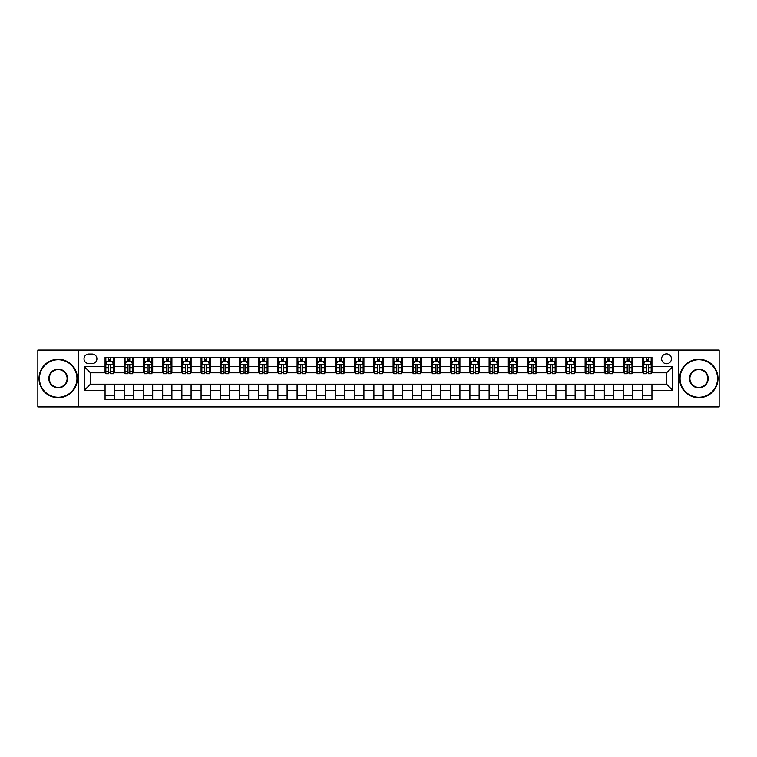 <?xml version="1.0" encoding="UTF-8"?>
<svg xmlns="http://www.w3.org/2000/svg" width="757" height="757" viewBox="0 0 757 757"><rect width="100%" height="100%" fill="white"/><g stroke="black" fill="none" stroke-linecap="round" stroke-linejoin="round"><path stroke-width="1.14" d="M666.538 353.916A4.921 4.921 0 0 0 661.618 358.837A4.921 4.921 0 0 0 666.538 363.748A4.921 4.921 0 0 0 671.45 358.837A4.921 4.921 0 0 0 666.538 353.916M678.821 406.916L719.15 406.916L719.15 350.084L678.821 350.084L678.821 406.916L78.179 406.916L78.179 350.084L37.85 350.084L37.85 406.916L78.179 406.916M88.777 363.597L92.155 363.597A4.76 4.76 0 0 0 96.915 358.837A4.76 4.76 0 0 0 92.155 354.077L88.777 354.077A4.76 4.76 0 0 0 84.008 358.837A4.76 4.76 0 0 0 88.777 363.597M678.821 350.084L78.179 350.084M105.062 390.328L84.32 390.328L84.32 366.672L105.062 366.672L105.062 372.813L90.462 372.813L90.462 384.187L105.062 384.187L105.062 399.62L651.938 399.62L651.938 384.187L666.538 384.187L666.538 372.813L651.938 372.813L651.938 366.672L672.68 366.672L672.68 390.328L651.938 390.328M651.938 366.672L651.938 357.38L105.062 357.38L105.062 366.672M642.721 357.38L642.721 372.813L643.497 372.813M646.412 372.813L648.257 372.813M651.171 372.813L651.938 372.813M642.721 372.813L631.972 372.813M623.522 357.38L623.522 372.813L624.288 372.813M627.212 372.813L629.048 372.813M623.522 372.813L612.773 372.813M604.323 357.38L604.323 372.813L605.089 372.813M608.003 372.813L609.849 372.813M604.323 372.813L593.564 372.813M585.114 357.38L585.114 372.813L585.89 372.813M588.804 372.813L590.649 372.813M585.114 372.813L574.364 372.813M565.914 357.38L565.914 372.813L566.681 372.813M569.605 372.813L571.45 372.813M565.914 372.813L555.165 372.813M546.715 357.38L546.715 372.813L547.481 372.813M550.396 372.813L552.241 372.813M546.715 372.813L535.956 372.813M527.506 357.38L527.506 372.813L528.282 372.813M531.196 372.813L533.042 372.813M527.506 372.813L516.757 372.813M508.307 357.38L508.307 372.813L509.073 372.813M511.997 372.813L513.842 372.813M508.307 372.813L497.557 372.813M489.107 357.38L489.107 372.813L489.874 372.813M492.788 372.813L494.633 372.813M489.107 372.813L478.348 372.813M469.908 357.38L469.908 372.813L470.674 372.813M473.589 372.813L475.434 372.813M469.908 372.813L459.149 372.813M450.699 357.38L450.699 372.813L451.465 372.813M454.389 372.813L456.234 372.813M450.699 372.813L439.949 372.813M431.499 357.38L431.499 372.813L432.266 372.813M435.19 372.813L437.026 372.813M431.499 372.813L420.741 372.813M412.3 357.38L412.3 372.813L413.067 372.813M415.981 372.813L417.826 372.813M412.3 372.813L401.541 372.813M393.091 357.38L393.091 372.813L393.858 372.813M396.782 372.813L398.627 372.813M393.091 372.813L382.342 372.813M373.892 357.38L373.892 372.813L374.658 372.813M377.582 372.813L379.418 372.813M373.892 372.813L363.142 372.813M354.692 357.38L354.692 372.813L355.459 372.813M358.373 372.813L360.218 372.813M354.692 372.813L343.933 372.813M335.483 357.38L335.483 372.813L336.259 372.813M339.174 372.813L341.019 372.813M335.483 372.813L324.734 372.813M316.284 357.38L316.284 372.813L317.051 372.813M319.974 372.813L321.81 372.813M316.284 372.813L305.535 372.813M297.085 357.38L297.085 372.813L297.851 372.813M300.766 372.813L302.611 372.813M297.085 372.813L286.326 372.813M277.876 357.38L277.876 372.813L278.652 372.813M281.566 372.813L283.411 372.813M277.876 372.813L267.126 372.813M258.676 357.38L258.676 372.813L259.443 372.813M262.367 372.813L264.212 372.813M258.676 372.813L247.927 372.813M239.477 357.38L239.477 372.813L240.243 372.813M243.158 372.813L245.003 372.813M239.477 372.813L228.718 372.813M220.268 357.38L220.268 372.813L221.044 372.813M223.958 372.813L225.804 372.813M220.268 372.813L209.519 372.813M201.069 357.38L201.069 372.813L201.835 372.813M204.759 372.813L206.604 372.813M201.069 372.813L190.319 372.813M181.869 357.38L181.869 372.813L182.636 372.813M185.55 372.813L187.395 372.813M181.869 372.813L171.11 372.813M162.67 357.38L162.67 372.813L163.436 372.813M166.351 372.813L168.196 372.813M162.67 372.813L151.911 372.813M143.461 357.38L143.461 372.813L144.227 372.813M147.151 372.813L148.997 372.813M143.461 372.813L132.712 372.813M124.262 357.38L124.262 372.813L125.028 372.813M127.952 372.813L129.788 372.813M124.262 372.813L113.503 372.813M105.062 372.813L105.829 372.813M108.743 372.813L110.588 372.813M105.062 384.187L114.279 384.187L114.279 399.62M651.938 384.187L114.279 384.187M114.279 357.38L114.279 372.813M105.062 361.221L105.829 361.221M108.743 361.221L110.588 361.221M113.503 361.221L114.279 361.221M105.062 395.779L114.279 395.779M124.262 384.187L124.262 399.62M133.478 357.38L133.478 372.813M124.262 361.221L125.028 361.221M127.952 361.221L129.788 361.221M132.712 361.221L133.478 361.221M133.478 384.187L133.478 399.62M124.262 395.779L133.478 395.779M143.461 384.187L143.461 399.62M152.677 384.187L152.677 399.62M143.461 395.779L152.677 395.779M152.677 357.38L152.677 372.813M143.461 361.221L144.227 361.221M147.151 361.221L148.997 361.221M151.911 361.221L152.677 361.221M162.67 384.187L162.67 399.62M171.886 384.187L171.886 399.62M162.67 395.779L171.886 395.779M171.886 357.38L171.886 372.813M162.67 361.221L163.436 361.221M166.351 361.221L168.196 361.221M171.11 361.221L171.886 361.221M181.869 384.187L181.869 399.62M191.086 384.187L191.086 399.62M181.869 395.779L191.086 395.779M191.086 357.38L191.086 372.813M181.869 361.221L182.636 361.221M185.55 361.221L187.395 361.221M190.319 361.221L191.086 361.221M201.069 384.187L201.069 399.62M210.285 384.187L210.285 399.62M201.069 395.779L210.285 395.779M210.285 357.38L210.285 372.813M201.069 361.221L201.835 361.221M204.759 361.221L206.604 361.221M209.519 361.221L210.285 361.221M220.268 384.187L220.268 399.62M229.494 384.187L229.494 399.62M220.268 395.779L229.494 395.779M229.494 357.38L229.494 372.813M220.268 361.221L221.044 361.221M223.958 361.221L225.804 361.221M228.718 361.221L229.494 361.221M239.477 384.187L239.477 399.62M248.693 384.187L248.693 399.62M239.477 395.779L248.693 395.779M248.693 357.38L248.693 372.813M239.477 361.221L240.243 361.221M243.158 361.221L245.003 361.221M247.927 361.221L248.693 361.221M258.676 384.187L258.676 399.62M267.893 384.187L267.893 399.62M258.676 395.779L267.893 395.779M267.893 357.38L267.893 372.813M258.676 361.221L259.443 361.221M262.367 361.221L264.212 361.221M267.126 361.221L267.893 361.221M277.876 384.187L277.876 399.62M287.092 384.187L287.092 399.62M277.876 395.779L287.092 395.779M287.092 357.38L287.092 372.813M277.876 361.221L278.652 361.221M281.566 361.221L283.411 361.221M286.326 361.221L287.092 361.221M297.085 384.187L297.085 399.62M306.301 384.187L306.301 399.62M297.085 395.779L306.301 395.779M306.301 357.38L306.301 372.813M297.085 361.221L297.851 361.221M300.766 361.221L302.611 361.221M305.535 361.221L306.301 361.221M316.284 384.187L316.284 399.62M325.501 384.187L325.501 399.62M316.284 395.779L325.501 395.779M325.501 357.38L325.501 372.813M316.284 361.221L317.051 361.221M319.974 361.221L321.81 361.221M324.734 361.221L325.501 361.221M335.483 384.187L335.483 399.62M344.7 384.187L344.7 399.62M335.483 395.779L344.7 395.779M344.7 357.38L344.7 372.813M335.483 361.221L336.259 361.221M339.174 361.221L341.019 361.221M343.933 361.221L344.7 361.221M354.692 384.187L354.692 399.62M363.909 384.187L363.909 399.62M354.692 395.779L363.909 395.779M363.909 357.38L363.909 372.813M354.692 361.221L355.459 361.221M358.373 361.221L360.218 361.221M363.142 361.221L363.909 361.221M373.892 384.187L373.892 399.62M383.108 384.187L383.108 399.62M373.892 395.779L383.108 395.779M383.108 357.38L383.108 372.813M373.892 361.221L374.658 361.221M377.582 361.221L379.418 361.221M382.342 361.221L383.108 361.221M393.091 384.187L393.091 399.62M402.308 384.187L402.308 399.62M393.091 395.779L402.308 395.779M402.308 357.38L402.308 372.813M393.091 361.221L393.858 361.221M396.782 361.221L398.627 361.221M401.541 361.221L402.308 361.221M412.3 384.187L412.3 399.62M421.517 384.187L421.517 399.62M412.3 395.779L421.517 395.779M421.517 357.38L421.517 372.813M412.3 361.221L413.067 361.221M415.981 361.221L417.826 361.221M420.741 361.221L421.517 361.221M431.499 384.187L431.499 399.62M440.716 384.187L440.716 399.62M431.499 395.779L440.716 395.779M440.716 357.38L440.716 372.813M431.499 361.221L432.266 361.221M435.19 361.221L437.026 361.221M439.949 361.221L440.716 361.221M450.699 384.187L450.699 399.62M459.915 384.187L459.915 399.62M450.699 395.779L459.915 395.779M459.915 357.38L459.915 372.813M450.699 361.221L451.465 361.221M454.389 361.221L456.234 361.221M459.149 361.221L459.915 361.221M469.908 384.187L469.908 399.62M479.124 384.187L479.124 399.62M469.908 395.779L479.124 395.779M479.124 357.38L479.124 372.813M469.908 361.221L470.674 361.221M473.589 361.221L475.434 361.221M478.348 361.221L479.124 361.221M489.107 384.187L489.107 399.62M498.324 384.187L498.324 399.62M489.107 395.779L498.324 395.779M498.324 357.38L498.324 372.813M489.107 361.221L489.874 361.221M492.788 361.221L494.633 361.221M497.557 361.221L498.324 361.221M508.307 384.187L508.307 399.62M517.523 384.187L517.523 399.62M508.307 395.779L517.523 395.779M517.523 357.38L517.523 372.813M508.307 361.221L509.073 361.221M511.997 361.221L513.842 361.221M516.757 361.221L517.523 361.221M527.506 384.187L527.506 399.62M536.732 384.187L536.732 399.62M527.506 395.779L536.732 395.779M536.732 357.38L536.732 372.813M527.506 361.221L528.282 361.221M531.196 361.221L533.042 361.221M535.956 361.221L536.732 361.221M546.715 384.187L546.715 399.62M555.931 384.187L555.931 399.62M546.715 395.779L555.931 395.779M555.931 357.38L555.931 372.813M546.715 361.221L547.481 361.221M550.396 361.221L552.241 361.221M555.165 361.221L555.931 361.221M565.914 384.187L565.914 399.62M575.131 384.187L575.131 399.62M565.914 395.779L575.131 395.779M575.131 357.38L575.131 372.813M565.914 361.221L566.681 361.221M569.605 361.221L571.45 361.221M574.364 361.221L575.131 361.221M585.114 384.187L585.114 399.62M594.33 384.187L594.33 399.62M585.114 395.779L594.33 395.779M594.33 357.38L594.33 372.813M585.114 361.221L585.89 361.221M588.804 361.221L590.649 361.221M593.564 361.221L594.33 361.221M604.323 384.187L604.323 399.62M613.539 384.187L613.539 399.62M604.323 395.779L613.539 395.779M613.539 357.38L613.539 372.813M604.323 361.221L605.089 361.221M608.003 361.221L609.849 361.221M612.773 361.221L613.539 361.221M623.522 384.187L623.522 399.62M632.738 384.187L632.738 399.62M623.522 395.779L632.738 395.779M632.738 357.38L632.738 372.813M623.522 361.221L624.288 361.221M627.212 361.221L629.048 361.221M631.972 361.221L632.738 361.221M642.721 384.187L642.721 399.62M642.721 395.779L651.938 395.779M642.721 361.221L643.497 361.221M646.412 361.221L648.257 361.221M651.171 361.221L651.938 361.221M90.462 372.813L84.32 366.672M90.462 384.187L84.32 390.328M672.68 366.672L666.538 372.813M672.68 390.328L666.538 384.187M110.588 359.376L108.743 359.376M113.503 371.81L110.588 371.81L110.588 373.74L113.503 373.74L113.503 364.363L111.97 361.297L107.362 361.297L105.829 364.363L105.829 373.74L108.743 373.74L108.743 371.81L105.829 371.81M105.829 364.363L105.829 357.38M113.503 364.363L113.503 357.38M108.743 361.297L108.743 357.38M110.588 357.38L110.588 361.297M110.588 371.81L110.588 365.517C109.973 364.335 109.358 364.335 108.743 365.517L108.743 371.81M129.788 359.376L127.952 359.376M132.712 371.81L129.788 371.81L129.788 373.74L132.712 373.74L132.712 364.363L131.169 361.297L126.561 361.297L125.028 364.363L125.028 373.74L127.952 373.74L127.952 371.81L125.028 371.81M125.028 364.363L125.028 357.38M132.712 364.363L132.712 357.38M127.952 361.297L127.952 357.38M129.788 357.38L129.788 361.297M129.788 371.81L129.788 365.517C129.173 364.335 128.567 364.335 127.952 365.517L127.952 371.81M148.997 359.376L147.151 359.376M151.911 371.81L148.997 371.81L148.997 373.74L151.911 373.74L151.911 364.363L150.378 361.297L145.77 361.297L144.227 364.363L144.227 373.74L147.151 373.74L147.151 371.81L144.227 371.81M144.227 364.363L144.227 357.38M151.911 364.363L151.911 357.38M147.151 361.297L147.151 357.38M148.997 357.38L148.997 361.297M148.997 371.81L148.997 365.517C148.381 364.335 147.766 364.335 147.151 365.517L147.151 371.81M168.196 359.376L166.351 359.376M171.11 371.81L168.196 371.81L168.196 373.74L171.11 373.74L171.11 364.363L169.577 361.297L164.969 361.297L163.436 364.363L163.436 373.74L166.351 373.74L166.351 371.81L163.436 371.81M163.436 364.363L163.436 357.38M171.11 364.363L171.11 357.38M166.351 361.297L166.351 357.38M168.196 357.38L168.196 361.297M168.196 371.81L168.196 365.517C167.581 364.335 166.966 364.335 166.351 365.517L166.351 371.81M187.395 359.376L185.55 359.376M190.319 371.81L187.395 371.81L187.395 373.74L190.319 373.74L190.319 364.363L188.777 361.297L184.169 361.297L182.636 364.363L182.636 373.74L185.55 373.74L185.55 371.81L182.636 371.81M182.636 364.363L182.636 357.38M190.319 364.363L190.319 357.38M185.55 361.297L185.55 357.38M187.395 357.38L187.395 361.297M187.395 371.81L187.395 365.517C186.78 364.335 186.165 364.335 185.55 365.517L185.55 371.81M58.204 359.755A18.745 18.745 0 0 0 39.459 378.5A18.745 18.745 0 0 0 58.204 397.245A18.745 18.745 0 0 0 76.949 378.5A18.745 18.745 0 0 0 58.204 359.755M58.204 397.699A19.199 19.199 0 0 1 39.004 378.5A19.199 19.199 0 0 1 58.204 359.301A19.199 19.199 0 0 1 77.403 378.5A19.199 19.199 0 0 1 58.204 397.699M58.204 369.132A9.368 9.368 0 0 1 67.572 378.5A9.368 9.368 0 0 1 58.204 387.868A9.368 9.368 0 0 1 48.836 378.5A9.368 9.368 0 0 1 58.204 369.132M58.204 387.414A8.914 8.914 0 0 0 67.118 378.5A8.914 8.914 0 0 0 58.204 369.586A8.914 8.914 0 0 0 49.29 378.5A8.914 8.914 0 0 0 58.204 387.414M698.796 359.755A18.745 18.745 0 0 0 680.051 378.5A18.745 18.745 0 0 0 698.796 397.245A18.745 18.745 0 0 0 717.541 378.5A18.745 18.745 0 0 0 698.796 359.755M698.796 397.699A19.199 19.199 0 0 1 679.597 378.5A19.199 19.199 0 0 1 698.796 359.301A19.199 19.199 0 0 1 717.996 378.5A19.199 19.199 0 0 1 698.796 397.699M698.796 369.132A9.368 9.368 0 0 1 708.164 378.5A9.368 9.368 0 0 1 698.796 387.868A9.368 9.368 0 0 1 689.428 378.5A9.368 9.368 0 0 1 698.796 369.132M698.796 387.414A8.914 8.914 0 0 0 707.71 378.5A8.914 8.914 0 0 0 698.796 369.586A8.914 8.914 0 0 0 689.882 378.5A8.914 8.914 0 0 0 698.796 387.414M206.604 359.376L204.759 359.376M209.519 371.81L206.604 371.81L206.604 373.74L209.519 373.74L209.519 364.363L207.986 361.297L203.378 361.297L201.835 364.363L201.835 373.74L204.759 373.74L204.759 371.81L201.835 371.81M201.835 364.363L201.835 357.38M209.519 364.363L209.519 357.38M204.759 361.297L204.759 357.38M206.604 357.38L206.604 361.297M206.604 371.81L206.604 365.517C205.989 364.335 205.374 364.335 204.759 365.517L204.759 371.81M225.804 359.376L223.958 359.376M228.718 371.81L225.804 371.81L225.804 373.74L228.718 373.74L228.718 364.363L227.185 361.297L222.577 361.297L221.044 364.363L221.044 373.74L223.958 373.74L223.958 371.81L221.044 371.81M221.044 364.363L221.044 357.38M228.718 364.363L228.718 357.38M223.958 361.297L223.958 357.38M225.804 357.38L225.804 361.297M225.804 371.81L225.804 365.517C225.189 364.335 224.574 364.335 223.958 365.517L223.958 371.81M245.003 359.376L243.158 359.376M247.927 371.81L245.003 371.81L245.003 373.74L247.927 373.74L247.927 364.363L246.385 361.297L241.776 361.297L240.243 364.363L240.243 373.74L243.158 373.74L243.158 371.81L240.243 371.81M240.243 364.363L240.243 357.38M247.927 364.363L247.927 357.38M243.158 361.297L243.158 357.38M245.003 357.38L245.003 361.297M245.003 371.81L245.003 365.517C244.388 364.335 243.773 364.335 243.158 365.517L243.158 371.81M264.212 359.376L262.367 359.376M267.126 371.81L264.212 371.81L264.212 373.74L267.126 373.74L267.126 364.363L265.593 361.297L260.985 361.297L259.443 364.363L259.443 373.74L262.367 373.74L262.367 371.81L259.443 371.81M259.443 364.363L259.443 357.38M267.126 364.363L267.126 357.38M262.367 361.297L262.367 357.38M264.212 357.38L264.212 361.297M264.212 371.81L264.212 365.517C263.597 364.335 262.982 364.335 262.367 365.517L262.367 371.81M283.411 359.376L281.566 359.376M286.326 371.81L283.411 371.81L283.411 373.74L286.326 373.74L286.326 364.363L284.793 361.297L280.185 361.297L278.652 364.363L278.652 373.74L281.566 373.74L281.566 371.81L278.652 371.81M278.652 364.363L278.652 357.38M286.326 364.363L286.326 357.38M281.566 361.297L281.566 357.38M283.411 357.38L283.411 361.297M283.411 371.81L283.411 365.517C282.796 364.335 282.181 364.335 281.566 365.517L281.566 371.81M302.611 359.376L300.766 359.376M305.535 371.81L302.611 371.81L302.611 373.74L305.535 373.74L305.535 364.363L303.992 361.297L299.384 361.297L297.851 364.363L297.851 373.74L300.766 373.74L300.766 371.81L297.851 371.81M297.851 364.363L297.851 357.38M305.535 364.363L305.535 357.38M300.766 361.297L300.766 357.38M302.611 357.38L302.611 361.297M302.611 371.81L302.611 365.517C301.996 364.335 301.381 364.335 300.766 365.517L300.766 371.81M321.81 359.376L319.974 359.376M324.734 371.81L321.81 371.81L321.81 373.74L324.734 373.74L324.734 364.363L323.201 361.297L318.593 361.297L317.051 364.363L317.051 373.74L319.974 373.74L319.974 371.81L317.051 371.81M317.051 364.363L317.051 357.38M324.734 364.363L324.734 357.38M319.974 361.297L319.974 357.38M321.81 357.38L321.81 361.297M321.81 371.81L321.81 365.517C321.205 364.335 320.59 364.335 319.974 365.517L319.974 371.81M341.019 359.376L339.174 359.376M343.933 371.81L341.019 371.81L341.019 373.74L343.933 373.74L343.933 364.363L342.401 361.297L337.792 361.297L336.259 364.363L336.259 373.74L339.174 373.74L339.174 371.81L336.259 371.81M336.259 364.363L336.259 357.38M343.933 364.363L343.933 357.38M339.174 361.297L339.174 357.38M341.019 357.38L341.019 361.297M341.019 371.81L341.019 365.517C340.404 364.335 339.789 364.335 339.174 365.517L339.174 371.81M360.218 359.376L358.373 359.376M363.142 371.81L360.218 371.81L360.218 373.74L363.142 373.74L363.142 364.363L361.6 361.297L356.992 361.297L355.459 364.363L355.459 373.74L358.373 373.74L358.373 371.81L355.459 371.81M355.459 364.363L355.459 357.38M363.142 364.363L363.142 357.38M358.373 361.297L358.373 357.38M360.218 357.38L360.218 361.297M360.218 371.81L360.218 365.517C359.603 364.335 358.988 364.335 358.373 365.517L358.373 371.81M379.418 359.376L377.582 359.376M382.342 371.81L379.418 371.81L379.418 373.74L382.342 373.74L382.342 364.363L380.809 361.297L376.191 361.297L374.658 364.363L374.658 373.74L377.582 373.74L377.582 371.81L374.658 371.81M374.658 364.363L374.658 357.38M382.342 364.363L382.342 357.38M377.582 361.297L377.582 357.38M379.418 357.38L379.418 361.297M379.418 371.81L379.418 365.517C378.812 364.335 378.197 364.335 377.582 365.517L377.582 371.81M398.627 359.376L396.782 359.376M401.541 371.81L398.627 371.81L398.627 373.74L401.541 373.74L401.541 364.363L400.008 361.297L395.4 361.297L393.858 364.363L393.858 373.74L396.782 373.74L396.782 371.81L393.858 371.81M393.858 364.363L393.858 357.38M401.541 364.363L401.541 357.38M396.782 361.297L396.782 357.38M398.627 357.38L398.627 361.297M398.627 371.81L398.627 365.517C398.012 364.335 397.397 364.335 396.782 365.517L396.782 371.81M417.826 359.376L415.981 359.376M420.741 371.81L417.826 371.81L417.826 373.74L420.741 373.74L420.741 364.363L419.208 361.297L414.599 361.297L413.067 364.363L413.067 373.74L415.981 373.74L415.981 371.81L413.067 371.81M413.067 364.363L413.067 357.38M420.741 364.363L420.741 357.38M415.981 361.297L415.981 357.38M417.826 357.38L417.826 361.297M417.826 371.81L417.826 365.517C417.211 364.335 416.596 364.335 415.981 365.517L415.981 371.81M437.026 359.376L435.19 359.376M439.949 371.81L437.026 371.81L437.026 373.74L439.949 373.74L439.949 364.363L438.407 361.297L433.799 361.297L432.266 364.363L432.266 373.74L435.19 373.74L435.19 371.81L432.266 371.81M432.266 364.363L432.266 357.38M439.949 364.363L439.949 357.38M435.19 361.297L435.19 357.38M437.026 357.38L437.026 361.297M437.026 371.81L437.026 365.517C436.411 364.335 435.805 364.335 435.19 365.517L435.19 371.81M456.234 359.376L454.389 359.376M459.149 371.81L456.234 371.81L456.234 373.74L459.149 373.74L459.149 364.363L457.616 361.297L453.008 361.297L451.465 364.363L451.465 373.74L454.389 373.74L454.389 371.81L451.465 371.81M451.465 364.363L451.465 357.38M459.149 364.363L459.149 357.38M454.389 361.297L454.389 357.38M456.234 357.38L456.234 361.297M456.234 371.81L456.234 365.517C455.619 364.335 455.004 364.335 454.389 365.517L454.389 371.81M475.434 359.376L473.589 359.376M478.348 371.81L475.434 371.81L475.434 373.74L478.348 373.74L478.348 364.363L476.815 361.297L472.207 361.297L470.674 364.363L470.674 373.74L473.589 373.74L473.589 371.81L470.674 371.81M470.674 364.363L470.674 357.38M478.348 364.363L478.348 357.38M473.589 361.297L473.589 357.38M475.434 357.38L475.434 361.297M475.434 371.81L475.434 365.517C474.819 364.335 474.204 364.335 473.589 365.517L473.589 371.81M494.633 359.376L492.788 359.376M497.557 371.81L494.633 371.81L494.633 373.74L497.557 373.74L497.557 364.363L496.015 361.297L491.407 361.297L489.874 364.363L489.874 373.74L492.788 373.74L492.788 371.81L489.874 371.81M489.874 364.363L489.874 357.38M497.557 364.363L497.557 357.38M492.788 361.297L492.788 357.38M494.633 357.38L494.633 361.297M494.633 371.81L494.633 365.517C494.018 364.335 493.403 364.335 492.788 365.517L492.788 371.81M513.842 359.376L511.997 359.376M516.757 371.81L513.842 371.81L513.842 373.74L516.757 373.74L516.757 364.363L515.224 361.297L510.615 361.297L509.073 364.363L509.073 373.74L511.997 373.74L511.997 371.81L509.073 371.81M509.073 364.363L509.073 357.38M516.757 364.363L516.757 357.38M511.997 361.297L511.997 357.38M513.842 357.38L513.842 361.297M513.842 371.81L513.842 365.517C513.227 364.335 512.612 364.335 511.997 365.517L511.997 371.81M533.042 359.376L531.196 359.376M535.956 371.81L533.042 371.81L533.042 373.74L535.956 373.74L535.956 364.363L534.423 361.297L529.815 361.297L528.282 364.363L528.282 373.74L531.196 373.74L531.196 371.81L528.282 371.81M528.282 364.363L528.282 357.38M535.956 364.363L535.956 357.38M531.196 361.297L531.196 357.38M533.042 357.38L533.042 361.297M533.042 371.81L533.042 365.517C532.426 364.335 531.811 364.335 531.196 365.517L531.196 371.81M552.241 359.376L550.396 359.376M555.165 371.81L552.241 371.81L552.241 373.74L555.165 373.74L555.165 364.363L553.622 361.297L549.014 361.297L547.481 364.363L547.481 373.74L550.396 373.74L550.396 371.81L547.481 371.81M547.481 364.363L547.481 357.38M555.165 364.363L555.165 357.38M550.396 361.297L550.396 357.38M552.241 357.38L552.241 361.297M552.241 371.81L552.241 365.517C551.626 364.335 551.011 364.335 550.396 365.517L550.396 371.81M571.45 359.376L569.605 359.376M574.364 371.81L571.45 371.81L571.45 373.74L574.364 373.74L574.364 364.363L572.831 361.297L568.223 361.297L566.681 364.363L566.681 373.74L569.605 373.74L569.605 371.81L566.681 371.81M566.681 364.363L566.681 357.38M574.364 364.363L574.364 357.38M569.605 361.297L569.605 357.38M571.45 357.38L571.45 361.297M571.45 371.81L571.45 365.517C570.835 364.335 570.22 364.335 569.605 365.517L569.605 371.81M590.649 359.376L588.804 359.376M593.564 371.81L590.649 371.81L590.649 373.74L593.564 373.74L593.564 364.363L592.031 361.297L587.423 361.297L585.89 364.363L585.89 373.74L588.804 373.74L588.804 371.81L585.89 371.81M585.89 364.363L585.89 357.38M593.564 364.363L593.564 357.38M588.804 361.297L588.804 357.38M590.649 357.38L590.649 361.297M590.649 371.81L590.649 365.517C590.034 364.335 589.419 364.335 588.804 365.517L588.804 371.81M609.849 359.376L608.003 359.376M612.773 371.81L609.849 371.81L609.849 373.74L612.773 373.74L612.773 364.363L611.23 361.297L606.622 361.297L605.089 364.363L605.089 373.74L608.003 373.74L608.003 371.81L605.089 371.81M605.089 364.363L605.089 357.38M612.773 364.363L612.773 357.38M608.003 361.297L608.003 357.38M609.849 357.38L609.849 361.297M609.849 371.81L609.849 365.517C609.234 364.335 608.619 364.335 608.003 365.517L608.003 371.81M629.048 359.376L627.212 359.376M631.972 371.81L629.048 371.81L629.048 373.74L631.972 373.74L631.972 364.363L630.439 361.297L625.831 361.297L624.288 364.363L624.288 373.74L627.212 373.74L627.212 371.81L624.288 371.81M624.288 364.363L624.288 357.38M631.972 364.363L631.972 357.38M627.212 361.297L627.212 357.38M629.048 357.38L629.048 361.297M629.048 371.81L629.048 365.517C628.442 364.335 627.827 364.335 627.212 365.517L627.212 371.81M648.257 359.376L646.412 359.376M651.171 371.81L648.257 371.81L648.257 373.74L651.171 373.74L651.171 364.363L649.638 361.297L645.03 361.297L643.497 364.363L643.497 373.74L646.412 373.74L646.412 371.81L643.497 371.81M643.497 364.363L643.497 357.38M651.171 364.363L651.171 357.38M646.412 361.297L646.412 357.38M648.257 357.38L648.257 361.297M648.257 371.81L648.257 365.517C647.642 364.335 647.027 364.335 646.412 365.517L646.412 371.81M124.262 390.328L114.279 390.328M124.262 366.672L114.279 366.672M143.461 366.672L133.478 366.672M143.461 390.328L133.478 390.328M162.67 366.672L152.677 366.672M162.67 390.328L152.677 390.328M181.869 366.672L171.886 366.672M181.869 390.328L171.886 390.328M201.069 366.672L191.086 366.672M201.069 390.328L191.086 390.328M220.268 366.672L210.285 366.672M220.268 390.328L210.285 390.328M239.477 366.672L229.494 366.672M239.477 390.328L229.494 390.328M258.676 366.672L248.693 366.672M258.676 390.328L248.693 390.328M277.876 366.672L267.893 366.672M277.876 390.328L267.893 390.328M297.085 366.672L287.092 366.672M297.085 390.328L287.092 390.328M316.284 366.672L306.301 366.672M316.284 390.328L306.301 390.328M335.483 366.672L325.501 366.672M335.483 390.328L325.501 390.328M354.692 366.672L344.7 366.672M354.692 390.328L344.7 390.328M373.892 366.672L363.909 366.672M373.892 390.328L363.909 390.328M393.091 366.672L383.108 366.672M393.091 390.328L383.108 390.328M412.3 366.672L402.308 366.672M412.3 390.328L402.308 390.328M431.499 366.672L421.517 366.672M431.499 390.328L421.517 390.328M450.699 366.672L440.716 366.672M450.699 390.328L440.716 390.328M469.908 366.672L459.915 366.672M469.908 390.328L459.915 390.328M489.107 366.672L479.124 366.672M489.107 390.328L479.124 390.328M508.307 366.672L498.324 366.672M508.307 390.328L498.324 390.328M527.506 366.672L517.523 366.672M527.506 390.328L517.523 390.328M546.715 366.672L536.732 366.672M546.715 390.328L536.732 390.328M565.914 366.672L555.931 366.672M565.914 390.328L555.931 390.328M585.114 366.672L575.131 366.672M585.114 390.328L575.131 390.328M604.323 366.672L594.33 366.672M604.323 390.328L594.33 390.328M623.522 366.672L613.539 366.672M623.522 390.328L613.539 390.328M642.721 366.672L632.738 366.672M642.721 390.328L632.738 390.328M113.465 364.287L105.866 364.287M105.829 361.477L107.267 361.477M112.064 361.477L113.503 361.477M108.743 367.694L105.829 367.694M113.503 367.694L110.588 367.694M110.588 360.351L108.743 360.351M132.674 364.287L125.066 364.287M125.028 361.477L126.476 361.477M131.264 361.477L132.712 361.477M127.952 367.694L125.028 367.694M132.712 367.694L129.788 367.694M129.788 360.351L127.952 360.351M151.873 364.287L144.265 364.287M144.227 361.477L145.675 361.477M150.473 361.477L151.911 361.477M147.151 367.694L144.227 367.694M151.911 367.694L148.997 367.694M148.997 360.351L147.151 360.351M171.073 364.287L163.474 364.287M163.436 361.477L164.875 361.477M169.672 361.477L171.11 361.477M166.351 367.694L163.436 367.694M171.11 367.694L168.196 367.694M168.196 360.351L166.351 360.351M190.281 364.287L182.674 364.287M182.636 361.477L184.083 361.477M188.871 361.477L190.319 361.477M185.55 367.694L182.636 367.694M190.319 367.694L187.395 367.694M187.395 360.351L185.55 360.351M209.481 364.287L201.873 364.287M201.835 361.477L203.283 361.477M208.071 361.477L209.519 361.477M204.759 367.694L201.835 367.694M209.519 367.694L206.604 367.694M206.604 360.351L204.759 360.351M228.68 364.287L221.082 364.287M221.044 361.477L222.482 361.477M227.28 361.477L228.718 361.477M223.958 367.694L221.044 367.694M228.718 367.694L225.804 367.694M225.804 360.351L223.958 360.351M247.889 364.287L240.281 364.287M240.243 361.477L241.691 361.477M246.479 361.477L247.927 361.477M243.158 367.694L240.243 367.694M247.927 367.694L245.003 367.694M245.003 360.351L243.158 360.351M267.089 364.287L259.481 364.287M259.443 361.477L260.891 361.477M265.679 361.477L267.126 361.477M262.367 367.694L259.443 367.694M267.126 367.694L264.212 367.694M264.212 360.351L262.367 360.351M286.288 364.287L278.69 364.287M278.652 361.477L280.09 361.477M284.887 361.477L286.326 361.477M281.566 367.694L278.652 367.694M286.326 367.694L283.411 367.694M283.411 360.351L281.566 360.351M305.497 364.287L297.889 364.287M297.851 361.477L299.289 361.477M304.087 361.477L305.535 361.477M300.766 367.694L297.851 367.694M305.535 367.694L302.611 367.694M302.611 360.351L300.766 360.351M324.696 364.287L317.088 364.287M317.051 361.477L318.498 361.477M323.286 361.477L324.734 361.477M319.974 367.694L317.051 367.694M324.734 367.694L321.81 367.694M321.81 360.351L319.974 360.351M343.896 364.287L336.297 364.287M336.259 361.477L337.698 361.477M342.495 361.477L343.933 361.477M339.174 367.694L336.259 367.694M343.933 367.694L341.019 367.694M341.019 360.351L339.174 360.351M363.095 364.287L355.497 364.287M355.459 361.477L356.897 361.477M361.695 361.477L363.142 361.477M358.373 367.694L355.459 367.694M363.142 367.694L360.218 367.694M360.218 360.351L358.373 360.351M382.304 364.287L374.696 364.287M374.658 361.477L376.106 361.477M380.894 361.477L382.342 361.477M377.582 367.694L374.658 367.694M382.342 367.694L379.418 367.694M379.418 360.351L377.582 360.351M401.503 364.287L393.905 364.287M393.858 361.477L395.305 361.477M400.103 361.477L401.541 361.477M396.782 367.694L393.858 367.694M401.541 367.694L398.627 367.694M398.627 360.351L396.782 360.351M420.703 364.287L413.104 364.287M413.067 361.477L414.505 361.477M419.302 361.477L420.741 361.477M415.981 367.694L413.067 367.694M420.741 367.694L417.826 367.694M417.826 360.351L415.981 360.351M439.912 364.287L432.304 364.287M432.266 361.477L433.714 361.477M438.502 361.477L439.949 361.477M435.19 367.694L432.266 367.694M439.949 367.694L437.026 367.694M437.026 360.351L435.19 360.351M459.111 364.287L451.503 364.287M451.465 361.477L452.913 361.477M457.711 361.477L459.149 361.477M454.389 367.694L451.465 367.694M459.149 367.694L456.234 367.694M456.234 360.351L454.389 360.351M478.31 364.287L470.712 364.287M470.674 361.477L472.113 361.477M476.91 361.477L478.348 361.477M473.589 367.694L470.674 367.694M478.348 367.694L475.434 367.694M475.434 360.351L473.589 360.351M497.519 364.287L489.911 364.287M489.874 361.477L491.321 361.477M496.109 361.477L497.557 361.477M492.788 367.694L489.874 367.694M497.557 367.694L494.633 367.694M494.633 360.351L492.788 360.351M516.719 364.287L509.111 364.287M509.073 361.477L510.521 361.477M515.309 361.477L516.757 361.477M511.997 367.694L509.073 367.694M516.757 367.694L513.842 367.694M513.842 360.351L511.997 360.351M535.918 364.287L528.32 364.287M528.282 361.477L529.72 361.477M534.518 361.477L535.956 361.477M531.196 367.694L528.282 367.694M535.956 367.694L533.042 367.694M533.042 360.351L531.196 360.351M555.127 364.287L547.519 364.287M547.481 361.477L548.929 361.477M553.717 361.477L555.165 361.477M550.396 367.694L547.481 367.694M555.165 367.694L552.241 367.694M552.241 360.351L550.396 360.351M574.326 364.287L566.719 364.287M566.681 361.477L568.129 361.477M572.917 361.477L574.364 361.477M569.605 367.694L566.681 367.694M574.364 367.694L571.45 367.694M571.45 360.351L569.605 360.351M593.526 364.287L585.927 364.287M585.89 361.477L587.328 361.477M592.125 361.477L593.564 361.477M588.804 367.694L585.89 367.694M593.564 367.694L590.649 367.694M590.649 360.351L588.804 360.351M612.735 364.287L605.127 364.287M605.089 361.477L606.527 361.477M611.325 361.477L612.773 361.477M608.003 367.694L605.089 367.694M612.773 367.694L609.849 367.694M609.849 360.351L608.003 360.351M631.934 364.287L624.326 364.287M624.288 361.477L625.736 361.477M630.524 361.477L631.972 361.477M627.212 367.694L624.288 367.694M631.972 367.694L629.048 367.694M629.048 360.351L627.212 360.351M651.134 364.287L643.535 364.287M643.497 361.477L644.936 361.477M649.733 361.477L651.171 361.477M646.412 367.694L643.497 367.694M651.171 367.694L648.257 367.694M648.257 360.351L646.412 360.351"/></g></svg>
